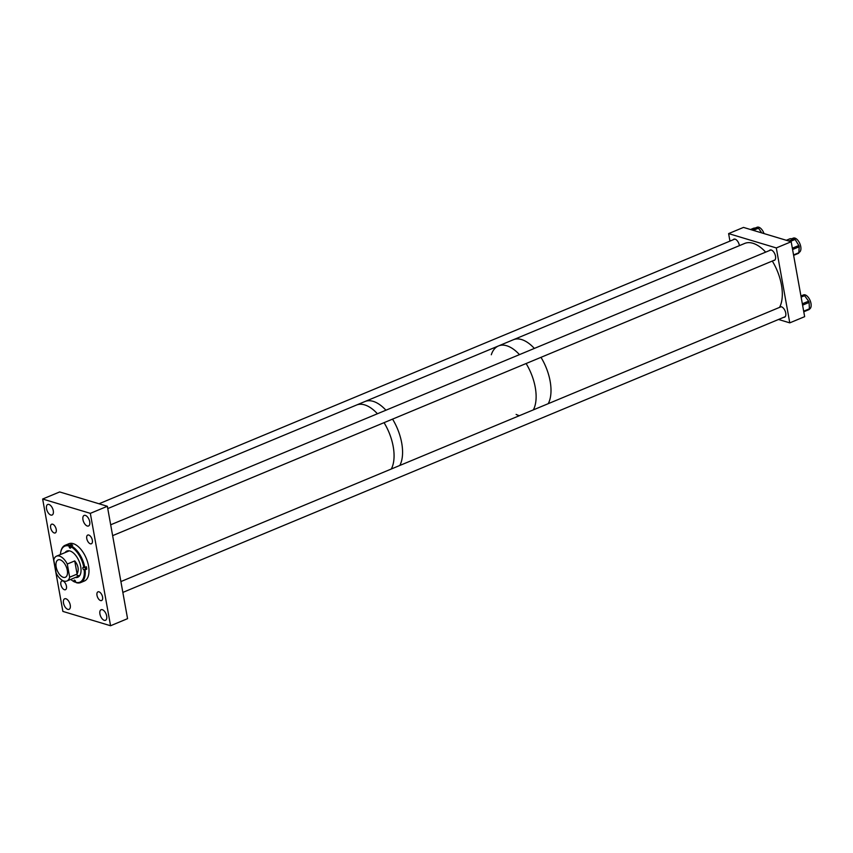 <?xml version="1.0" encoding="UTF-8"?>
<svg xmlns="http://www.w3.org/2000/svg" width="853" height="853" viewBox="0 0 853 853"><rect width="100%" height="100%" fill="white"/><g stroke="black" fill="none" stroke-linecap="round" stroke-linejoin="round"><path stroke-width="1.28" d="M42.65 499.026L62.877 611.409L110.559 625.75L90.333 513.357L42.65 499.026L59.657 491.946L107.35 506.277L90.333 513.357M67.824 609.362A5.715 2.964 -112.6 0 0 69.072 609.341A5.715 2.964 -112.6 0 0 69.989 603.999A5.715 2.964 -112.6 0 0 65.916 598.753A5.715 2.964 -112.6 0 0 64.679 598.785A5.715 2.964 -112.6 0 0 63.751 604.127A5.715 2.964 -112.6 0 0 67.824 609.362M104.258 620.312A5.715 2.964 -112.6 0 0 105.505 620.291A5.715 2.964 -112.6 0 0 106.422 614.949A5.715 2.964 -112.6 0 0 102.349 609.703A5.715 2.964 -112.6 0 0 101.112 609.735A5.715 2.964 -112.6 0 0 100.185 615.077A5.715 2.964 -112.6 0 0 104.258 620.312M87.294 526.013A5.715 2.964 -112.6 0 0 88.531 525.981A5.715 2.964 -112.6 0 0 89.458 520.639A5.715 2.964 -112.6 0 0 85.385 515.404A5.715 2.964 -112.6 0 0 84.138 515.425A5.715 2.964 -112.6 0 0 83.221 520.767A5.715 2.964 -112.6 0 0 87.294 526.013M50.86 515.063A5.715 2.964 -112.6 0 0 52.097 515.031A5.715 2.964 -112.6 0 0 53.025 509.689A5.715 2.964 -112.6 0 0 48.952 504.454A5.715 2.964 -112.6 0 0 47.704 504.475A5.715 2.964 -112.6 0 0 46.787 509.817A5.715 2.964 -112.6 0 0 50.86 515.063M90.343 543.798A4.713 2.442 -112.6 0 0 91.367 543.777A4.713 2.442 -112.6 0 0 92.135 539.373A4.713 2.442 -112.6 0 0 88.776 535.044A4.713 2.442 -112.6 0 0 87.742 535.066A4.713 2.442 -112.6 0 0 86.985 539.48A4.713 2.442 -112.6 0 0 90.343 543.798M100.569 600.565A4.713 2.442 -112.6 0 0 101.592 600.544A4.713 2.442 -112.6 0 0 102.349 596.14A4.713 2.442 -112.6 0 0 98.991 591.822A4.713 2.442 -112.6 0 0 97.967 591.843A4.713 2.442 -112.6 0 0 97.21 596.247A4.713 2.442 -112.6 0 0 100.569 600.565M64.433 589.722A4.713 2.442 -112.6 0 0 65.468 589.7A4.713 2.442 -112.6 0 0 66.225 585.286A4.713 2.442 -112.6 0 0 62.866 580.968A4.713 2.442 -112.6 0 0 61.842 580.989A4.713 2.442 -112.6 0 0 61.075 585.393A4.713 2.442 -112.6 0 0 64.433 589.722M54.219 532.954A4.713 2.442 -112.6 0 0 55.242 532.933A4.713 2.442 -112.6 0 0 55.999 528.519A4.713 2.442 -112.6 0 0 52.641 524.2A4.713 2.442 -112.6 0 0 51.617 524.222A4.713 2.442 -112.6 0 0 50.86 528.625A4.713 2.442 -112.6 0 0 54.219 532.954M107.35 506.277L127.566 618.66L110.559 625.75M73.998 581.085A1.343 0.693 67.4 0 1 74.286 580.157A1.343 0.693 67.4 0 1 74.627 580.168A1.343 0.693 67.4 0 1 75.608 581.714L74.083 581.661L75.149 580.605M75.395 577.47A14.181 7.346 -112.6 0 0 77.804 577.246A14.181 7.346 -112.6 0 0 80.203 564.409A14.181 7.346 -112.6 0 0 70.511 551.177A14.181 7.346 -112.6 0 0 66.897 551.059A14.181 7.346 -112.6 0 0 65.041 552.616M75.917 577.257A14.181 7.346 -112.6 0 0 78.06 577.129M84.969 567.352A1.343 0.693 -112.6 0 0 85.95 568.919L86.729 569.218L84.202 569.953A19.523 10.119 -112.6 0 1 75.693 582.29L76.312 582.684A20.195 10.46 -112.6 0 0 80.64 582.578L84.362 581.032A20.195 10.46 -112.6 0 0 87.784 562.745A20.195 10.46 -112.6 0 0 73.976 543.905A20.195 10.46 -112.6 0 0 68.848 543.745L65.116 545.291A20.195 10.46 -112.6 0 0 60.851 551.539A20.195 10.46 -112.6 0 0 60.798 551.859M72.931 581.021A20.195 10.46 -112.6 0 0 73.209 581.202A20.195 10.46 -112.6 0 0 74.691 582.055M86.729 569.218A20.195 10.46 -112.6 0 0 86.388 566.755L84.788 567.426A20.195 10.46 -112.6 0 0 71.066 545.813L72.665 545.152A20.195 10.46 -112.6 0 0 71.855 544.79A20.195 10.46 -112.6 0 0 71.044 544.523L69.445 545.184A20.195 10.46 -112.6 0 0 65.116 545.291M77.026 575.253A13.467 6.973 -112.6 0 0 79.734 575.583M84.788 567.426L83.861 567.49A19.523 10.119 -112.6 0 0 70.628 546.645L70.703 547.231A1.343 0.693 67.4 0 1 70.415 548.159A1.343 0.693 67.4 0 1 69.093 546.592L69.008 546.016A19.523 10.119 -112.6 0 0 60.723 552.168A19.523 10.119 -112.6 0 0 60.414 554.546M71.066 545.813L70.628 546.645M69.445 545.184L69.008 546.016M70.767 579.4A19.523 10.119 -112.6 0 0 72.665 580.85A19.523 10.119 -112.6 0 0 74.083 581.661M80.64 582.578A20.195 10.46 -112.6 0 0 85.14 569.889M84.202 569.953L83.829 569.804A1.343 0.693 67.4 0 1 82.912 568.546A1.343 0.693 67.4 0 1 83.136 567.33A1.343 0.693 67.4 0 1 83.477 567.341L83.861 567.49M75.693 582.29L75.608 581.714M67.174 550.963A14.181 7.346 -112.6 0 0 65.574 552.392M71.044 544.523L71.215 545.707A1.343 0.693 -112.6 0 0 71.225 545.749M63.293 577.321A9.426 4.883 -112.6 0 0 65.34 577.278A9.426 4.883 -112.6 0 0 66.865 568.471A9.426 4.883 -112.6 0 0 60.147 559.835A9.426 4.883 -112.6 0 0 58.1 559.877A9.426 4.883 -112.6 0 0 56.586 568.684A9.426 4.883 -112.6 0 0 63.293 577.321M56.159 573.141A13.467 6.973 -112.6 0 0 63.964 581.064A13.467 6.973 -112.6 0 0 66.897 581.01A13.467 6.973 -112.6 0 0 69.658 577.193L77.101 574.101C79.105 569.676 78.316 565.283 74.733 560.922L67.291 564.025A13.467 6.973 -112.6 0 0 59.475 556.092A13.467 6.973 -112.6 0 0 56.543 556.156A13.467 6.973 -112.6 0 0 53.782 559.963L56.159 573.141M67.291 564.025L69.658 577.193M74.733 560.922L77.101 574.101M107.766 508.58L356.458 405.058A37.692 19.523 -112.6 0 1 377.421 413.758A37.692 19.523 -112.6 0 0 364.657 404.887A37.692 19.523 -112.6 0 0 356.458 405.058L498.515 345.923A37.692 19.523 67.4 0 1 506.714 345.753A37.692 19.523 67.4 0 1 519.466 354.624A37.692 19.523 -112.6 0 0 498.515 345.923L513.399 339.718A37.692 19.523 67.4 0 1 521.588 339.558A37.692 19.523 67.4 0 1 534.351 348.429A37.692 19.523 -112.6 0 0 513.399 339.718L744.701 243.436A37.692 19.523 -112.6 0 1 765.663 252.136M373.166 401.347A37.692 19.523 -112.6 0 0 364.967 401.518A37.692 19.523 -112.6 0 1 385.929 410.218A37.692 19.523 -112.6 0 0 373.166 401.347M391.303 469.001A37.692 19.523 -112.6 0 0 384.053 422.661A37.692 19.523 -112.6 0 1 393.51 448.443A37.692 19.523 -112.6 0 1 391.303 469.001M399.801 465.461A37.692 19.523 -112.6 0 0 392.561 419.122A37.692 19.523 -112.6 0 1 399.801 465.461M519.296 415.678A37.692 19.523 67.4 0 1 516.129 414.409M491.296 354.752A37.692 19.523 67.4 0 1 498.515 345.923M526.109 363.527A37.692 19.523 67.4 0 1 533.349 409.866A37.692 19.523 -112.6 0 0 526.109 363.527M540.983 357.332A37.692 19.523 67.4 0 1 548.234 403.672A37.692 19.523 -112.6 0 0 550.814 386.238A37.692 19.523 -112.6 0 0 540.983 357.332M739.402 245.643A5.598 2.9 -112.6 0 0 735.115 239.16A5.598 2.9 -112.6 0 0 733.9 239.181A5.598 2.9 -112.6 0 0 733.185 239.768M773.596 260.506A5.598 2.9 -112.6 0 0 774.353 260.389A5.598 2.9 -112.6 0 0 775.26 255.154A5.598 2.9 -112.6 0 0 771.272 250.025A5.598 2.9 -112.6 0 0 770.046 250.046A5.598 2.9 -112.6 0 0 769.363 250.601M783.747 317.305A5.598 2.9 -112.6 0 0 784.579 317.199A5.598 2.9 -112.6 0 0 785.474 311.963A5.598 2.9 -112.6 0 0 781.487 306.824A5.598 2.9 -112.6 0 0 780.271 306.856A5.598 2.9 -112.6 0 0 779.621 307.347M729.955 241.111L728.611 233.605L776.294 247.935L791.179 241.74L804.656 316.666L789.771 322.861L778.512 319.48M728.611 233.605L743.485 227.41L791.179 241.74M776.294 247.935L789.771 322.861M755.459 227.943L757.101 227.25A7.698 3.988 67.4 0 1 764.021 233.583M753.625 228.241A1.343 0.693 67.4 0 1 753.711 228.188A1.343 0.693 67.4 0 1 753.807 228.167L757.656 227.644A1.343 0.693 67.4 0 1 758.488 228.188L761.718 232.88M801.735 295.65L803.473 294.925A7.698 3.988 67.4 0 1 810.35 301.109A7.698 3.988 67.4 0 1 809.39 309.138L809.38 309.138M800.914 295.842L803.771 295.17A1.343 0.693 67.4 0 1 804.592 295.66L808.633 301.173A1.343 0.693 67.4 0 1 809.092 302.431L809.401 308.818A1.343 0.693 67.4 0 1 809.092 309.575A1.343 0.693 67.4 0 1 809.039 309.586L803.782 311.771L809.092 309.575M791.776 238.733L793.258 238.126A7.698 3.988 67.4 0 1 799.41 242.668A7.698 3.988 67.4 0 1 800.114 251.571A7.698 3.988 67.4 0 1 799.165 252.328L798.866 252.456M789.953 238.819A1.343 0.693 67.4 0 1 790.081 238.723A1.343 0.693 67.4 0 1 790.241 238.701L794.292 238.797A1.343 0.693 67.4 0 1 795.113 239.458L798.834 245.504A1.343 0.693 67.4 0 1 799.186 246.773L798.856 252.712A1.343 0.693 67.4 0 1 798.547 253.309A1.343 0.693 67.4 0 1 798.387 253.33L793.621 255.324M779.546 307.389A37.692 19.523 -112.6 0 0 782.126 289.945A37.692 19.523 -112.6 0 0 772.296 261.039M71.215 545.707L69.093 546.592M85.95 568.919L83.829 569.804M753.711 228.188L750.523 229.521L753.807 228.167M752.047 229.979L757.656 227.644M753.295 230.353L758.488 228.188M800.999 296.322L803.771 295.17M803.675 311.196L809.401 308.818M802.588 305.139L809.092 302.431M802.342 303.785L808.633 301.173M801.138 297.1L804.592 295.66M790.273 241.474L795.113 239.458M792.341 248.202L798.834 245.504M788.886 241.047L794.292 238.797M786.391 240.301L790.241 238.701M793.546 254.93L798.856 252.712M792.576 249.524L799.186 246.773M60.723 552.168L60.851 551.539M72.665 580.85L73.209 581.202M69.317 550.835L56.543 556.156M79.66 575.69L66.897 581.01M786.338 240.279L790.081 238.723M793.631 255.356L798.547 253.309M99.001 503.771L734.817 239.085M110.677 524.798L770.92 249.95M112.628 535.652L774.972 259.93M120.891 581.575L781.081 306.749M122.843 592.419L785.24 316.676"/></g></svg>
